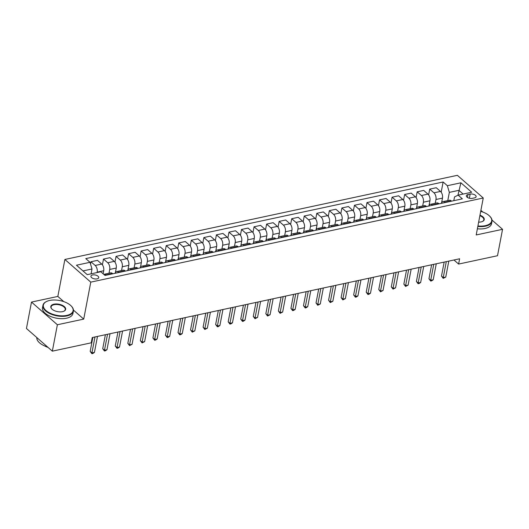 <?xml version="1.0" encoding="UTF-8"?>
<svg xmlns="http://www.w3.org/2000/svg" width="529" height="529" viewBox="0 0 529 529"><rect width="100%" height="100%" fill="white"/><g stroke="black" fill="none" stroke-linecap="round" stroke-linejoin="round"><path stroke-width="0.79" d="M97.058 278.882A3.968 1.977 10.8 0 0 98.718 277.665A3.968 1.977 10.8 0 0 96.794 275.47A3.968 1.977 10.8 0 0 92.582 274.961A3.968 1.977 10.8 0 0 90.922 276.178A3.968 1.977 10.8 0 0 92.846 278.373A3.968 1.977 10.8 0 0 97.058 278.882M63.758 301.616L57.84 296.432L31.489 302.079L26.45 328.483L52.338 351.163L91.233 342.825L92.244 337.542L459.622 258.78L458.617 264.064L497.511 255.725L502.55 229.315L491.996 220.071M57.84 296.432L64.888 259.461L457.367 175.317L483.255 197.998L90.776 282.136L64.888 259.461M470.169 194.083L467.96 194.56A3.842 1.918 10.8 0 0 466.353 195.737A3.842 1.918 10.8 0 0 468.218 197.866A3.842 1.918 10.8 0 0 472.298 198.362L474.506 197.886A3.842 1.918 10.8 0 0 476.113 196.709A3.842 1.918 10.8 0 0 474.249 194.579A3.842 1.918 10.8 0 0 470.169 194.083L469.375 198.256M463.146 194.064L458.881 190.334L449.346 192.377L447.355 185.705L443.123 181.996L85.777 258.602L90.009 262.311L92.006 268.99L82.974 270.927M447.355 185.705L460.904 182.796L471.683 192.239L458.134 195.141L454.523 196.914L453.809 200.683M90.009 262.311L76.46 265.221L87.232 274.657L100.788 271.754L105.02 275.457L462.366 198.851L458.134 195.141M482.858 212.069L480.894 210.35M31.489 302.079L57.377 324.753L52.338 351.163M57.377 324.753L83.727 319.106L90.776 282.136M483.255 197.998L476.199 234.962L502.55 229.315M453.968 259.99L458.617 264.064M457.949 195.227L460.904 182.796M447.779 200.597L449.346 192.377M441.603 202.693L442.482 198.104A4.959 2.784 -102.1 0 0 440.485 191.432L436.253 187.722L429.727 189.118L428.629 194.89M435.235 203.281L435.956 199.506A4.959 2.784 -102.1 0 0 433.965 192.827L429.727 189.118M429.059 205.384L429.932 200.795A4.959 2.784 -102.1 0 0 427.941 194.123L423.709 190.414L417.183 191.809L416.085 197.575M422.684 205.973L423.405 202.197A4.959 2.784 -102.1 0 0 421.415 195.518L417.183 191.809M416.508 208.076L417.388 203.486A4.959 2.784 -102.1 0 0 415.391 196.808L411.159 193.105L404.632 194.5L403.534 200.266M410.14 208.664L410.861 204.888A4.959 2.784 -102.1 0 0 408.871 198.21L404.632 194.5M403.964 210.767L404.837 206.178A4.959 2.784 -102.1 0 0 402.847 199.499L398.615 195.79L392.088 197.191L390.991 202.957M397.59 211.355L398.311 207.573A4.959 2.784 -102.1 0 0 396.32 200.901L392.088 197.191M391.414 213.458L392.293 208.869A4.959 2.784 -102.1 0 0 390.296 202.19L386.064 198.481L379.538 199.883L378.44 205.649M385.046 214.047L385.767 210.264A4.959 2.784 -102.1 0 0 383.776 203.586L379.538 199.883M378.87 216.143L379.743 211.554A4.959 2.784 -102.1 0 0 377.752 204.882L373.52 201.172L366.994 202.567L365.896 208.34M372.495 216.731L373.216 212.956A4.959 2.784 -102.1 0 0 371.226 206.277L366.994 202.567M366.319 218.834L367.199 214.245A4.959 2.784 -102.1 0 0 365.202 207.573L360.97 203.863L354.443 205.259L353.346 211.025M359.951 219.423L360.672 215.647A4.959 2.784 -102.1 0 0 358.682 208.968L354.443 205.259M353.775 221.525L354.648 216.936A4.959 2.784 -102.1 0 0 352.658 210.258L348.426 206.555L341.899 207.95L340.802 213.716M347.401 222.114L348.122 218.338A4.959 2.784 -102.1 0 0 346.131 211.66L341.899 207.95M341.225 224.217L342.104 219.628A4.959 2.784 -102.1 0 0 340.107 212.949L335.875 209.239L329.349 210.641L328.251 216.407M334.857 224.805L335.578 221.023A4.959 2.784 -102.1 0 0 333.587 214.351L329.349 210.641M328.681 226.908L329.554 222.319A4.959 2.784 -102.1 0 0 327.563 215.64L323.331 211.931L316.805 213.332L315.707 219.099M322.306 227.496L323.027 223.714A4.959 2.784 -102.1 0 0 321.037 217.035L316.805 213.332M316.13 229.593L317.01 225.004A4.959 2.784 -102.1 0 0 315.013 218.332L310.781 214.622L304.254 216.017L303.157 221.79M309.763 230.181L310.483 226.405A4.959 2.784 -102.1 0 0 308.493 219.727L304.254 216.017M303.586 232.284L304.459 227.695A4.959 2.784 -102.1 0 0 302.469 221.023L298.237 217.313L291.71 218.708L290.613 224.475M297.212 232.872L297.933 229.097A4.959 2.784 -102.1 0 0 295.942 222.418L291.71 218.708M291.036 234.975L291.915 230.386A4.959 2.784 -102.1 0 0 289.918 223.707L285.686 220.004L279.16 221.4L278.062 227.166M284.668 235.564L285.389 231.788A4.959 2.784 -102.1 0 0 283.399 225.109L279.16 221.4M278.492 237.666L279.365 233.077A4.959 2.784 -102.1 0 0 277.375 226.399L273.143 222.689L266.616 224.091L265.518 229.857M272.118 238.255L272.838 234.473A4.959 2.784 -102.1 0 0 270.848 227.801L266.616 224.091M265.942 240.358L266.821 235.769A4.959 2.784 -102.1 0 0 264.824 229.09L260.592 225.38L254.065 226.782L252.968 232.548M259.574 240.946L260.294 237.164A4.959 2.784 -102.1 0 0 258.304 230.485L254.065 226.782M253.398 243.042L254.27 238.453A4.959 2.784 -102.1 0 0 252.28 231.781L248.048 228.072L241.522 229.467L240.424 235.24M247.023 243.631L247.744 239.855A4.959 2.784 -102.1 0 0 245.754 233.177L241.522 229.467M240.847 245.734L241.727 241.145A4.959 2.784 -102.1 0 0 239.73 234.473L235.498 230.763L228.971 232.158L227.873 237.924M234.479 246.322L235.2 242.547A4.959 2.784 -102.1 0 0 233.21 235.868L228.971 232.158M228.303 248.425L229.176 243.836A4.959 2.784 -102.1 0 0 227.186 237.157L222.954 233.454L216.427 234.85L215.329 240.616M221.929 249.014L222.649 245.238A4.959 2.784 -102.1 0 0 220.659 238.559L216.427 234.85M215.753 251.116L216.632 246.527A4.959 2.784 -102.1 0 0 214.635 239.849L210.403 236.139L203.877 237.541L202.779 243.307M209.385 251.705L210.106 247.922A4.959 2.784 -102.1 0 0 208.115 241.25L203.877 237.541M203.209 253.808L204.082 249.219A4.959 2.784 -102.1 0 0 202.091 242.54L197.859 238.83L191.333 240.232L190.235 245.998M196.834 254.396L197.555 250.614A4.959 2.784 -102.1 0 0 195.565 243.935L191.333 240.232M190.658 256.492L191.538 251.903A4.959 2.784 -102.1 0 0 189.541 245.231L185.309 241.522L178.782 242.917L177.684 248.69M184.29 257.081L185.011 253.305A4.959 2.784 -102.1 0 0 183.021 246.626L178.782 242.917M178.114 259.184L178.987 254.594A4.959 2.784 -102.1 0 0 176.997 247.922L172.765 244.213L166.238 245.608L165.141 251.381M171.74 259.772L172.461 255.996A4.959 2.784 -102.1 0 0 170.47 249.318L166.238 245.608M165.564 261.875L166.443 257.286A4.959 2.784 -102.1 0 0 164.446 250.607L160.214 246.904L153.688 248.299L152.59 254.065M159.196 262.463L159.917 258.688A4.959 2.784 -102.1 0 0 157.926 252.009L153.688 248.299M153.02 264.566L153.893 259.977A4.959 2.784 -102.1 0 0 151.902 253.298L147.67 249.589L141.144 250.991L140.046 256.757M146.645 265.155L147.366 261.372A4.959 2.784 -102.1 0 0 145.376 254.7L141.144 250.991M140.469 267.257L141.349 262.668A4.959 2.784 -102.1 0 0 139.352 255.99L135.12 252.28L128.593 253.682L127.496 259.448M134.102 267.846L134.822 264.064A4.959 2.784 -102.1 0 0 132.832 257.385L128.593 253.682M127.925 269.942L128.798 265.353A4.959 2.784 -102.1 0 0 126.808 258.681L122.576 254.971L116.049 256.367L114.952 262.139M121.551 270.531L122.272 266.755A4.959 2.784 -102.1 0 0 120.281 260.076L116.049 256.367M115.375 272.633L116.254 268.044A4.959 2.784 -102.1 0 0 114.257 261.372L110.025 257.663L103.499 259.058L102.401 264.831M109.007 273.222L109.728 269.446A4.959 2.784 -102.1 0 0 107.737 262.768L103.499 259.058M103.122 273.797L103.704 270.736A4.959 2.784 -102.1 0 0 101.713 264.057L97.481 260.354L90.955 261.749L90.519 264.024M97.105 272.541L97.177 272.137A4.959 2.784 -102.1 0 0 95.187 265.459L90.955 261.749M91.081 273.83L92.006 268.99M451.594 201.159L451.263 200.868A4.959 2.784 -102.1 0 0 449.419 200.246L442.892 201.642A4.959 2.784 -102.1 0 0 441.312 203.361M443.123 181.996L441.179 192.199M445.068 202.561L444.737 202.27A4.959 2.784 -102.1 0 0 442.892 201.642M439.044 203.85L438.713 203.559A4.959 2.784 -102.1 0 0 436.868 202.931L430.341 204.333A4.959 2.784 -102.1 0 0 428.761 206.052M432.524 205.245L432.193 204.954A4.959 2.784 -102.1 0 0 430.341 204.333M426.5 206.541L426.169 206.25A4.959 2.784 -102.1 0 0 424.324 205.622L417.798 207.024A4.959 2.784 -102.1 0 0 416.217 208.743M419.973 207.937L419.642 207.646A4.959 2.784 -102.1 0 0 417.798 207.024M413.949 209.226L413.618 208.942A4.959 2.784 -102.1 0 0 411.774 208.314L405.247 209.715A4.959 2.784 -102.1 0 0 403.667 211.435M407.429 210.628L407.099 210.337A4.959 2.784 -102.1 0 0 405.247 209.715M401.405 211.917L401.075 211.626A4.959 2.784 -102.1 0 0 399.23 211.005L392.703 212.4A4.959 2.784 -102.1 0 0 391.123 214.126M394.879 213.319L394.548 213.028A4.959 2.784 -102.1 0 0 392.703 212.4M388.855 214.609L388.524 214.318A4.959 2.784 -102.1 0 0 386.679 213.696L380.153 215.091A4.959 2.784 -102.1 0 0 378.572 216.811M382.335 216.011L382.004 215.72A4.959 2.784 -102.1 0 0 380.153 215.091M376.311 217.3L375.98 217.009A4.959 2.784 -102.1 0 0 374.135 216.381L367.609 217.783A4.959 2.784 -102.1 0 0 366.028 219.502M369.784 218.695L369.454 218.411A4.959 2.784 -102.1 0 0 367.609 217.783M363.76 219.991L363.43 219.7A4.959 2.784 -102.1 0 0 361.585 219.072L355.058 220.474A4.959 2.784 -102.1 0 0 353.478 222.193M357.24 221.387L356.91 221.096A4.959 2.784 -102.1 0 0 355.058 220.474M351.216 222.676L350.886 222.392A4.959 2.784 -102.1 0 0 349.041 221.763L342.514 223.165A4.959 2.784 -102.1 0 0 340.934 224.885M344.69 224.078L344.359 223.787A4.959 2.784 -102.1 0 0 342.514 223.165M338.666 225.367L338.335 225.076A4.959 2.784 -102.1 0 0 336.49 224.455L329.964 225.85A4.959 2.784 -102.1 0 0 328.383 227.576M332.146 226.769L331.815 226.478A4.959 2.784 -102.1 0 0 329.964 225.85M326.122 228.059L325.791 227.768A4.959 2.784 -102.1 0 0 323.946 227.146L317.42 228.541A4.959 2.784 -102.1 0 0 315.839 230.26M319.595 229.46L319.265 229.169A4.959 2.784 -102.1 0 0 317.42 228.541M313.571 230.75L313.241 230.459A4.959 2.784 -102.1 0 0 311.396 229.831L304.869 231.233A4.959 2.784 -102.1 0 0 303.289 232.952M307.051 232.145L306.721 231.861A4.959 2.784 -102.1 0 0 304.869 231.233M301.027 233.441L300.697 233.15A4.959 2.784 -102.1 0 0 298.852 232.522L292.325 233.924A4.959 2.784 -102.1 0 0 290.745 235.643M294.501 234.836L294.17 234.545A4.959 2.784 -102.1 0 0 292.325 233.924M288.477 236.126L288.146 235.841A4.959 2.784 -102.1 0 0 286.301 235.213L279.775 236.615A4.959 2.784 -102.1 0 0 278.194 238.334M281.957 237.528L281.626 237.237A4.959 2.784 -102.1 0 0 279.775 236.615M275.933 238.817L275.602 238.526A4.959 2.784 -102.1 0 0 273.757 237.905L267.231 239.3A4.959 2.784 -102.1 0 0 265.651 241.026M269.406 240.219L269.076 239.928A4.959 2.784 -102.1 0 0 267.231 239.3M263.382 241.508L263.052 241.217A4.959 2.784 -102.1 0 0 261.207 240.596L254.68 241.991A4.959 2.784 -102.1 0 0 253.1 243.71M256.863 242.91L256.532 242.619A4.959 2.784 -102.1 0 0 254.68 241.991M250.839 244.2L250.508 243.909A4.959 2.784 -102.1 0 0 248.663 243.28L242.137 244.682A4.959 2.784 -102.1 0 0 240.556 246.402M244.312 245.595L243.981 245.311A4.959 2.784 -102.1 0 0 242.137 244.682M238.288 246.891L237.957 246.6A4.959 2.784 -102.1 0 0 236.113 245.972L229.586 247.374A4.959 2.784 -102.1 0 0 228.006 249.093M231.768 248.286L231.438 247.995A4.959 2.784 -102.1 0 0 229.586 247.374M225.744 249.576L225.414 249.291A4.959 2.784 -102.1 0 0 223.569 248.663L217.042 250.065A4.959 2.784 -102.1 0 0 215.462 251.784M219.218 250.977L218.887 250.686A4.959 2.784 -102.1 0 0 217.042 250.065M213.194 252.267L212.863 251.976A4.959 2.784 -102.1 0 0 211.018 251.354L204.492 252.75A4.959 2.784 -102.1 0 0 202.911 254.475M206.674 253.669L206.343 253.378A4.959 2.784 -102.1 0 0 204.492 252.75M200.65 254.958L200.319 254.667A4.959 2.784 -102.1 0 0 198.474 254.046L191.948 255.441A4.959 2.784 -102.1 0 0 190.367 257.16M194.123 256.36L193.793 256.069A4.959 2.784 -102.1 0 0 191.948 255.441M188.099 257.649L187.769 257.358A4.959 2.784 -102.1 0 0 185.924 256.73L179.397 258.132A4.959 2.784 -102.1 0 0 177.817 259.851M181.579 259.045L181.249 258.76A4.959 2.784 -102.1 0 0 179.397 258.132M175.555 260.341L175.225 260.05A4.959 2.784 -102.1 0 0 173.38 259.422L166.853 260.823A4.959 2.784 -102.1 0 0 165.273 262.543M169.029 261.736L168.698 261.445A4.959 2.784 -102.1 0 0 166.853 260.823M163.005 263.025L162.674 262.741A4.959 2.784 -102.1 0 0 160.829 262.113L154.303 263.515A4.959 2.784 -102.1 0 0 152.722 265.234M156.485 264.427L156.154 264.136A4.959 2.784 -102.1 0 0 154.303 263.515M150.461 265.717L150.13 265.426A4.959 2.784 -102.1 0 0 148.285 264.804L141.759 266.199A4.959 2.784 -102.1 0 0 140.178 267.925M143.934 267.119L143.604 266.828A4.959 2.784 -102.1 0 0 141.759 266.199M137.91 268.408L137.58 268.117A4.959 2.784 -102.1 0 0 135.735 267.495L129.208 268.891A4.959 2.784 -102.1 0 0 127.628 270.61M131.39 269.81L131.06 269.519A4.959 2.784 -102.1 0 0 129.208 268.891M125.366 271.099L125.036 270.808A4.959 2.784 -102.1 0 0 123.191 270.18L116.664 271.582A4.959 2.784 -102.1 0 0 115.084 273.301M118.84 272.495L118.509 272.21A4.959 2.784 -102.1 0 0 116.664 271.582M112.816 273.791L112.485 273.5A4.959 2.784 -102.1 0 0 110.64 272.871L104.114 274.273A4.959 2.784 -102.1 0 0 103.79 274.379M106.296 275.186L105.965 274.895A4.959 2.784 -102.1 0 0 104.114 274.273M83.727 319.106L73.458 310.113M444.168 262.093L441.497 276.078L443.249 277.613L446.297 261.637M445.755 277.077L443.216 278.366L443.249 277.613L445.755 277.077L448.804 261.101M443.216 278.366L441.497 276.078M431.618 264.784L428.953 278.77L430.699 280.304L433.747 264.328M433.211 279.762L431.671 280.839L430.666 281.051L430.699 280.304L433.211 279.762L436.26 263.792M430.666 281.051L428.953 278.77M419.074 267.476L416.402 281.461L418.155 282.989L421.203 267.019M420.661 282.453L419.12 283.531L418.122 283.742L418.155 282.989L420.661 282.453L423.709 266.477M418.122 283.742L416.402 281.461M406.523 270.167L403.858 284.152L405.604 285.68L408.652 269.711M408.117 285.144L405.571 286.434L405.604 285.68L408.117 285.144L411.165 269.168M405.571 286.434L403.858 284.152M393.979 272.852L391.308 286.837L393.06 288.371L396.109 272.395M395.566 287.836L393.027 289.125L393.06 288.371L395.566 287.836L398.615 271.86M393.027 289.125L391.308 286.837M477.918 225.962A15.129 7.532 10.8 0 0 485.344 225.665A15.129 7.532 10.8 0 0 489.788 216.255A15.129 7.532 10.8 0 0 480.702 211.369M489.914 216.394A15.5 7.717 -169.2 0 1 490.046 216.526A15.5 7.717 -169.2 0 1 491.977 221.406A15.5 7.717 -169.2 0 1 485.496 226.167A15.5 7.717 -169.2 0 1 477.826 226.458M479.975 215.177A7.565 3.769 -169.2 0 1 482.488 221.472A7.565 3.769 -169.2 0 1 481.079 221.929A7.565 3.769 -169.2 0 1 478.646 222.147M491.977 221.406L491.534 223.734A15.5 7.717 -169.2 0 1 485.053 228.488A15.5 7.717 -169.2 0 1 477.383 228.786M482.309 221.552A7.194 3.584 10.8 0 0 483.817 219.852A7.194 3.584 10.8 0 0 479.876 215.693M66.773 315.403A15.129 7.532 10.8 0 0 71.21 305.993A15.129 7.532 10.8 0 0 49.7 300.446A15.129 7.532 10.8 0 0 46.883 301.351A15.129 7.532 10.8 0 0 47.174 311.482A15.129 7.532 10.8 0 0 66.773 315.403M71.336 306.132A15.5 7.717 -169.2 0 1 71.468 306.265A15.5 7.717 -169.2 0 1 73.399 311.145A15.5 7.717 -169.2 0 1 66.919 315.906A15.5 7.717 -169.2 0 1 50.467 313.902A15.5 7.717 -169.2 0 1 42.948 305.339A15.5 7.717 -169.2 0 1 46.539 301.51A15.5 7.717 -169.2 0 1 46.711 301.431M62.501 311.667A7.565 3.769 -169.2 0 1 51.749 308.89A7.565 3.769 -169.2 0 1 53.965 304.188A7.565 3.769 -169.2 0 1 63.764 306.146A7.565 3.769 -169.2 0 1 63.91 311.211A7.565 3.769 -169.2 0 1 62.501 311.667M63.738 311.29A7.194 3.584 10.8 0 0 65.239 309.591A7.194 3.584 10.8 0 0 61.754 305.617A7.194 3.584 10.8 0 0 54.117 304.684A7.194 3.584 10.8 0 0 51.108 306.893A7.194 3.584 10.8 0 0 51.882 309.029M73.399 311.145L72.956 313.472A15.5 7.717 -169.2 0 1 66.475 318.227A15.5 7.717 -169.2 0 1 50.024 316.223A15.5 7.717 -169.2 0 1 42.505 307.66L42.948 305.339M48.02 347.381A11.162 5.561 -169.2 0 1 44.515 345.86M47.544 346.964A15.5 7.717 -169.2 0 1 36.818 337.568M381.429 275.543L378.764 289.528L380.51 291.062L383.558 275.087M383.022 290.527L380.477 291.816L380.51 291.062L383.022 290.527L386.071 274.551M380.477 291.816L378.764 289.528M368.885 278.234L366.213 292.22L367.966 293.754L371.014 277.778M370.472 293.211L368.931 294.289L367.933 294.501L367.966 293.754L370.472 293.211L373.52 277.242M367.933 294.501L366.213 292.22M356.334 280.925L353.67 294.911L355.415 296.438L358.464 280.469M357.928 295.903L356.387 296.981L355.382 297.192L355.415 296.438L357.928 295.903L360.976 279.927M355.382 297.192L353.67 294.911M343.79 283.617L341.119 297.602L342.871 299.13L345.92 283.16M345.377 298.594L342.838 299.883L342.871 299.13L345.377 298.594L348.426 282.618M342.838 299.883L341.119 297.602M331.24 286.301L328.575 300.287L330.321 301.821L333.369 285.845M332.834 301.285L330.288 302.575L330.321 301.821L332.834 301.285L335.882 285.31M330.288 302.575L328.575 300.287M318.696 288.993L316.025 302.978L317.777 304.512L320.825 288.536M320.283 303.977L317.744 305.266L317.777 304.512L320.283 303.977L323.331 288.001M317.744 305.266L316.025 302.978M306.146 291.684L303.481 305.669L305.226 307.204L308.275 291.228M307.739 306.661L306.198 307.739L305.193 307.951L305.226 307.204L307.739 306.661L310.788 290.692M305.193 307.951L303.481 305.669M293.602 294.375L290.93 308.361L292.682 309.895L295.731 293.919M295.189 309.353L293.648 310.43L292.649 310.642L292.682 309.895L295.189 309.353L298.237 293.377M292.649 310.642L290.93 308.361M281.051 297.067L278.386 311.052L280.132 312.579L283.18 296.61M282.645 312.044L280.099 313.333L280.132 312.579L282.645 312.044L285.693 296.068M280.099 313.333L278.386 311.052M268.507 299.751L265.836 313.737L267.588 315.271L270.636 299.295M270.094 314.735L267.555 316.025L267.588 315.271L270.094 314.735L273.143 298.759M267.555 316.025L265.836 313.737M255.957 302.443L253.292 316.428L255.038 317.962L258.086 301.986M257.55 317.426L255.004 318.716L255.038 317.962L257.55 317.426L260.599 301.451M255.004 318.716L253.292 316.428M243.413 305.134L240.741 319.119L242.494 320.653L245.542 304.678M245 320.111L243.459 321.189L242.461 321.401L242.494 320.653L245 320.111L248.048 304.142M242.461 321.401L240.741 319.119M230.862 307.825L228.197 321.811L229.943 323.345L232.991 307.369M232.456 322.802L230.915 323.88L229.91 324.092L229.943 323.345L232.456 322.802L235.504 306.827M229.91 324.092L228.197 321.811M218.318 310.516L215.647 324.502L217.399 326.029L220.448 310.06M219.905 325.494L218.365 326.572L217.366 326.783L217.399 326.029L219.905 325.494L222.954 309.518M217.366 326.783L215.647 324.502M205.768 313.201L203.103 327.187L204.849 328.721L207.897 312.745M207.361 328.185L204.816 329.474L204.849 328.721L207.361 328.185L210.41 312.209M204.816 329.474L203.103 327.187M193.224 315.892L190.552 329.878L192.305 331.412L195.353 315.436M194.811 330.876L192.272 332.166L192.305 331.412L194.811 330.876L197.859 314.9M192.272 332.166L190.552 329.878M180.673 318.584L178.008 332.569L179.754 334.103L182.803 318.127M182.267 333.561L180.726 334.639L179.721 334.85L179.754 334.103L182.267 333.561L185.315 317.592M179.721 334.85L178.008 332.569M168.129 321.275L165.458 335.26L167.21 336.794L170.259 320.819M169.716 336.252L168.176 337.33L167.177 337.542L167.21 336.794L169.716 336.252L172.765 320.276M167.177 337.542L165.458 335.26M155.579 323.966L152.914 337.952L154.66 339.479L157.708 323.51M157.173 338.944L155.632 340.021L154.627 340.233L154.66 339.479L157.173 338.944L160.221 322.968M154.627 340.233L152.914 337.952M143.035 326.651L140.364 340.636L142.116 342.17L145.164 326.195M144.622 341.635L142.083 342.924L142.116 342.17L144.622 341.635L147.67 325.659M142.083 342.924L140.364 340.636M130.484 329.342L127.82 343.328L129.565 344.862L132.614 328.886M132.078 344.326L129.532 345.616L129.565 344.862L132.078 344.326L135.126 328.35M129.532 345.616L127.82 343.328M117.941 332.033L115.269 346.019L117.021 347.553L120.07 331.577M119.528 347.011L117.987 348.089L116.988 348.3L117.021 347.553L119.528 347.011L122.576 331.042M116.988 348.3L115.269 346.019M105.39 334.725L102.725 348.71L104.471 350.244L107.519 334.268M106.984 349.702L105.443 350.78L104.438 350.991L104.471 350.244L106.984 349.702L110.032 333.726M104.438 350.991L102.725 348.71M92.846 337.416L90.175 351.401L91.927 352.929L94.975 336.96M94.433 352.393L92.892 353.471L91.894 353.683L91.927 352.929L94.433 352.393L97.481 336.418M91.894 353.683L90.175 351.401M435.956 199.506L442.482 198.104M423.405 202.197L429.932 200.795M410.861 204.888L417.388 203.486M398.311 207.573L404.837 206.178M385.767 210.264L392.293 208.869M373.216 212.956L379.743 211.554M360.672 215.647L367.199 214.245M348.122 218.338L354.648 216.936M335.578 221.023L342.104 219.628M323.027 223.714L329.554 222.319M310.483 226.405L317.01 225.004M297.933 229.097L304.459 227.695M285.389 231.788L291.915 230.386M272.838 234.473L279.365 233.077M260.294 237.164L266.821 235.769M247.744 239.855L254.27 238.453M235.2 242.547L241.727 241.145M222.649 245.238L229.176 243.836M210.106 247.922L216.632 246.527M197.555 250.614L204.082 249.219M185.011 253.305L191.538 251.903M172.461 255.996L178.987 254.594M159.917 258.688L166.443 257.286M147.366 261.372L153.893 259.977M134.822 264.064L141.349 262.668M122.272 266.755L128.798 265.353M109.728 269.446L116.254 268.044M97.177 272.137L103.704 270.736M433.965 192.827L440.485 191.432M444.737 202.27L451.263 200.868M432.193 204.954L438.713 203.559M421.415 195.518L427.941 194.123M419.642 207.646L426.169 206.25M408.871 198.21L415.391 196.808M407.099 210.337L413.618 208.942M396.32 200.901L402.847 199.499M394.548 213.028L401.075 211.626M383.776 203.586L390.296 202.19M382.004 215.72L388.524 214.318M371.226 206.277L377.752 204.882M369.454 218.411L375.98 217.009M358.682 208.968L365.202 207.573M356.91 221.096L363.43 219.7M346.131 211.66L352.658 210.258M344.359 223.787L350.886 222.392M333.587 214.351L340.107 212.949M331.815 226.478L338.335 225.076M321.037 217.035L327.563 215.64M319.265 229.169L325.791 227.768M308.493 219.727L315.013 218.332M306.721 231.861L313.241 230.459M295.942 222.418L302.469 221.023M294.17 234.545L300.697 233.15M283.399 225.109L289.918 223.707M281.626 237.237L288.146 235.841M270.848 227.801L277.375 226.399M269.076 239.928L275.602 238.526M258.304 230.485L264.824 229.09M256.532 242.619L263.052 241.217M245.754 233.177L252.28 231.781M243.981 245.311L250.508 243.909M233.21 235.868L239.73 234.473M231.438 247.995L237.957 246.6M220.659 238.559L227.186 237.157M218.887 250.686L225.414 249.291M208.115 241.25L214.635 239.849M206.343 253.378L212.863 251.976M195.565 243.935L202.091 242.54M193.793 256.069L200.319 254.667M183.021 246.626L189.541 245.231M181.249 258.76L187.769 257.358M170.47 249.318L176.997 247.922M168.698 261.445L175.225 260.05M157.926 252.009L164.446 250.607M156.154 264.136L162.674 262.741M145.376 254.7L151.902 253.298M143.604 266.828L150.13 265.426M132.832 257.385L139.352 255.99M131.06 269.519L137.58 268.117M120.281 260.076L126.808 258.681M118.509 272.21L125.036 270.808M107.737 262.768L114.257 261.372M105.965 274.895L112.485 273.5M95.187 265.459L101.713 264.057M467.418 197.429L467.96 194.56M46.883 301.351L46.539 301.51"/></g></svg>
